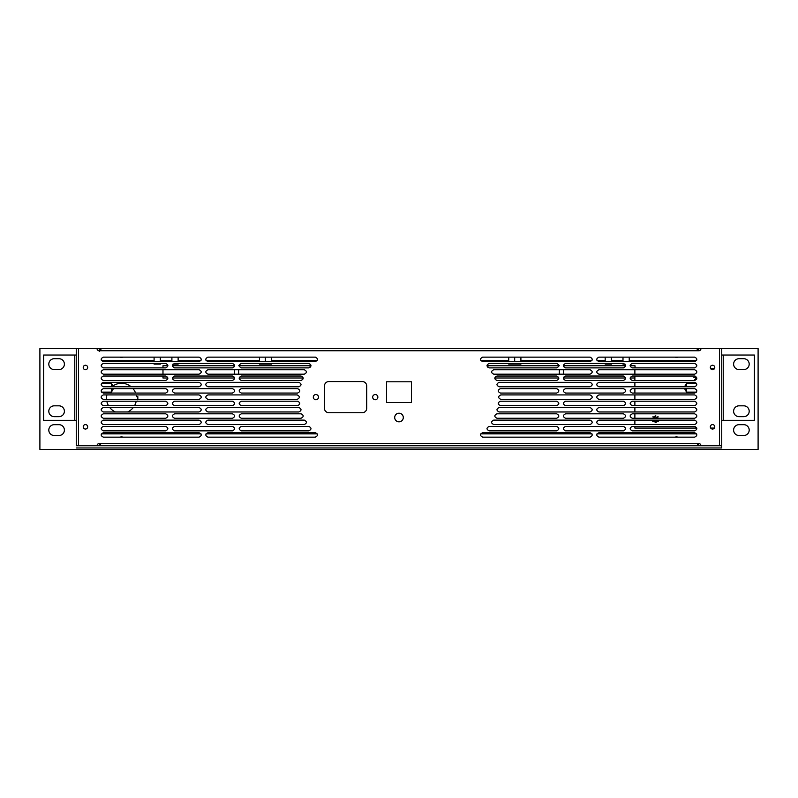 <?xml version="1.0" encoding="UTF-8"?>
<svg xmlns="http://www.w3.org/2000/svg" width="798" height="798" viewBox="0 0 798 798"><rect width="100%" height="100%" fill="white"/><g stroke="black" fill="none" stroke-linecap="round" stroke-linejoin="round"><path stroke-width="1.2" d="M634.879 426.401L634.879 428.067L696.804 428.067M710.699 428.067L714.39 428.067M634.879 369.733L634.879 374.182M634.879 376.028L634.879 380.476M634.879 382.322L634.879 386.781M634.879 388.626L634.879 393.075M634.879 394.92L634.879 399.369M634.879 401.214L634.879 405.663M634.879 407.509L634.879 411.968M634.879 413.813L634.879 418.262M634.879 420.107L634.879 424.556M714.509 368.516L710.579 368.516M695.906 378.851A2.224 2.224 0 0 1 695.517 376.207A2.224 2.224 0 0 0 696.604 379.329M695.477 379.639L694.739 379.639L695.477 379.639M694.499 377.274L693.761 377.274L694.499 377.274M655.876 415.908L655.128 415.908L655.876 415.908M658.23 416.885L657.492 416.885L658.23 416.885M653.442 420.107A2.224 2.224 0 0 0 657.542 420.107A2.224 2.224 0 0 1 653.921 420.815M653.512 416.885L652.774 416.885L653.512 416.885M658.23 421.603L657.492 421.603L658.23 421.603M655.876 422.581L655.128 422.581L655.876 422.581M653.512 421.603L652.774 421.603L653.512 421.603M657.073 417.663A2.224 2.224 0 0 1 657.502 418.262A2.224 2.224 0 0 0 653.492 418.262M656.634 421.982A2.973 2.973 0 0 1 655.497 422.212M654.36 416.506A2.973 2.973 0 0 1 655.497 416.277M721.741 445.743L76.259 445.743L721.741 445.743L721.741 447.967L721.741 348.546L758.1 348.546L758.1 449.454L39.9 449.454L39.9 348.546L97.027 348.546A2.224 2.224 0 0 0 99.251 350.771L99.251 348.546L94.802 348.546M99.251 351.519L101.486 348.546L696.514 348.546L698.749 350.771L698.749 348.546L703.198 348.546M625.652 365.763L563.627 365.763L563.627 366.781M563.627 369.733L563.627 374.182M563.627 377.135L563.627 378.003L625.632 378.003M635.018 367.888L635.018 365.763L630.101 365.763M630.121 378.003L634.879 378.003M494.76 378.003L558.859 378.003M559.338 365.763L487.947 365.763L487.947 367.519M559.338 374.182L559.338 369.733M239.141 378.003L303.24 378.003M238.662 369.733L238.662 374.182M310.053 367.519L310.053 365.763L238.662 365.763M162.982 376.028L162.982 378.003L167.879 378.003M172.368 378.003L234.373 378.003L234.373 377.135M167.899 365.763L162.982 365.763L162.982 367.888M162.982 369.733L162.982 374.182M234.373 366.781L234.373 365.763L172.348 365.763M234.373 374.182L234.373 369.733M54.224 424.676L58.972 424.676A5.416 5.416 0 0 1 64.389 430.092A5.416 5.416 0 0 1 58.972 435.509L54.224 435.509A5.416 5.416 0 0 1 48.808 430.092A5.416 5.416 0 0 1 54.224 424.676M739.028 424.676L743.776 424.676A5.416 5.416 0 0 1 749.192 430.092A5.416 5.416 0 0 1 743.776 435.509L739.028 435.509A5.416 5.416 0 0 1 733.611 430.092A5.416 5.416 0 0 1 739.028 424.676M137.835 399.888L137.835 396.626L136.408 396.626A14.982 14.982 0 0 0 136.129 394.92M135.58 393.075A14.982 14.982 0 0 0 132.997 388.626M131.151 386.781A14.982 14.982 0 0 0 112.987 385.933M107.83 392.137A14.982 14.982 0 0 0 107.451 393.075M106.902 394.92A14.982 14.982 0 0 0 106.563 399.369M106.822 401.214A14.982 14.982 0 0 0 108.488 405.663M109.725 407.509A14.982 14.982 0 0 0 115.451 411.968M127.57 411.968A14.982 14.982 0 0 0 133.306 407.509M134.543 405.663A14.982 14.982 0 0 0 136.209 401.214M120.378 357.135A2.224 2.224 0 0 0 122.653 357.135M122.653 437.154A2.224 2.224 0 0 0 120.378 437.154M675.347 357.135A2.224 2.224 0 0 0 677.622 357.135M677.622 437.154A2.224 2.224 0 0 0 675.347 437.154M101.486 445.743L99.251 443.518L698.749 443.518A2.224 2.224 0 0 1 700.973 445.743L719.517 445.743L719.517 348.546L721.741 348.546L721.741 350.771M696.514 445.743L698.749 443.518L698.749 445.743M719.517 348.546L700.973 348.546A2.224 2.224 0 0 1 698.749 350.771L99.251 350.771M549.613 348.546L698.749 348.546M78.483 348.546L78.483 445.743L97.027 445.743A2.224 2.224 0 0 1 99.251 443.518L99.251 445.743M101.486 348.546L99.251 348.546M394.701 417.514A4.299 4.299 0 0 1 399 413.214A4.299 4.299 0 0 1 403.299 417.514A4.299 4.299 0 0 1 399 421.823A4.299 4.299 0 0 1 394.701 417.514M411.469 381.783L411.469 402.561L386.531 402.561L386.531 381.783L411.469 381.783M366.721 386.013L366.721 408.277A4.449 4.449 0 0 1 362.272 412.726L328.886 412.726A4.449 4.449 0 0 1 324.437 408.277L324.437 386.013A4.449 4.449 0 0 1 328.886 381.564L362.272 381.564A4.449 4.449 0 0 1 366.721 386.013M482.69 361.594C479.817 360.107 479.817 358.621 482.69 357.135L590.041 357.135C592.904 358.621 592.904 360.107 590.041 361.594L482.69 361.594M500.396 393.075C497.523 391.589 497.523 390.102 500.396 388.626L556.645 388.626C559.518 390.102 559.518 391.589 556.645 393.075L500.396 393.075M496.974 380.476C494.102 379 494.102 377.514 496.974 376.028L556.645 376.028C559.518 377.514 559.518 379 556.645 380.476L496.974 380.476M489.184 367.888C486.311 366.402 486.311 364.915 489.184 363.439L556.645 363.439C559.518 364.915 559.518 366.402 556.645 367.888L489.184 367.888M493.743 374.182C490.87 372.696 490.87 371.22 493.743 369.733L590.041 369.733C592.904 371.22 592.904 372.696 590.041 374.182L493.743 374.182M499.139 386.781C496.266 385.294 496.266 383.808 499.139 382.322L590.041 382.322C592.904 383.808 592.904 385.294 590.041 386.781L499.139 386.781M500.805 399.369C497.932 397.883 497.932 396.406 500.805 394.92L590.041 394.92C592.904 396.406 592.904 397.883 590.041 399.369L500.805 399.369M565.553 367.888C562.68 366.402 562.68 364.915 565.553 363.439L623.428 363.439C626.3 364.915 626.3 366.402 623.428 367.888L565.553 367.888M556.645 405.663L500.396 405.663C497.523 404.187 497.523 402.701 500.396 401.214L556.645 401.214C559.518 402.701 559.518 404.187 556.645 405.663M556.645 418.262L496.974 418.262C494.102 416.775 494.102 415.289 496.974 413.813L556.645 413.813C559.518 415.289 559.518 416.775 556.645 418.262M556.645 430.86L489.184 430.86C486.311 429.374 486.311 427.888 489.184 426.401L556.645 426.401C559.518 427.888 559.518 429.374 556.645 430.86M590.041 437.154L482.69 437.154C479.817 435.668 479.817 434.182 482.69 432.706L590.041 432.706C592.904 434.182 592.904 435.668 590.041 437.154M590.041 424.556L493.743 424.556C490.87 423.08 490.87 421.593 493.743 420.107L590.041 420.107C592.904 421.593 592.904 423.07 590.041 424.556M590.041 411.968L499.139 411.968C496.266 410.481 496.266 408.995 499.139 407.509L590.041 407.509C592.904 408.995 592.904 410.481 590.041 411.968M565.553 380.476C562.68 379 562.68 377.514 565.553 376.028L623.428 376.028C626.3 377.514 626.3 379 623.428 380.476L565.553 380.476M565.553 393.075C562.68 391.589 562.68 390.102 565.553 388.626L623.428 388.626C626.3 390.102 626.3 391.589 623.428 393.075L565.553 393.075M623.428 430.86L565.553 430.86C562.68 429.374 562.68 427.888 565.553 426.401L623.428 426.401C626.3 427.888 626.3 429.374 623.428 430.86M623.428 418.262L565.553 418.262C562.68 416.775 562.68 415.289 565.553 413.813L623.428 413.813C626.3 415.289 626.3 416.775 623.428 418.262M623.428 405.663L565.553 405.663C562.68 404.187 562.68 402.701 565.553 401.214L623.428 401.214C626.3 402.701 626.3 404.187 623.428 405.663M598.939 361.594C596.066 360.107 596.066 358.621 598.939 357.135L694.649 357.135C697.522 358.621 697.522 360.107 694.649 361.594L598.939 361.594M632.325 367.888C629.452 366.402 629.452 364.915 632.325 363.439L694.649 363.439C697.522 364.915 697.522 366.402 694.649 367.888L632.325 367.888M598.939 374.182C596.066 372.696 596.066 371.22 598.939 369.733L694.649 369.733C697.522 371.22 697.522 372.696 694.649 374.182L598.939 374.182M632.325 380.476C629.452 379 629.452 377.514 632.325 376.028L694.649 376.028C697.522 377.514 697.522 379 694.649 380.476L632.325 380.476M598.939 386.781C596.066 385.294 596.066 383.808 598.939 382.322L694.649 382.322C697.522 383.808 697.522 385.294 694.649 386.781L598.939 386.781M632.325 393.075C629.452 391.589 629.452 390.102 632.325 388.626L694.649 388.626C697.522 390.102 697.522 391.589 694.649 393.075L632.325 393.075M598.939 399.369C596.066 397.883 596.066 396.406 598.939 394.92L694.649 394.92C697.522 396.406 697.522 397.883 694.649 399.369L598.939 399.369M694.649 437.154L598.939 437.154C596.066 435.668 596.066 434.182 598.939 432.706L694.649 432.706C697.522 434.182 697.522 435.668 694.649 437.154M694.649 430.86L632.325 430.86C629.452 429.374 629.452 427.888 632.325 426.401L694.649 426.401C697.522 427.888 697.522 429.374 694.649 430.86M694.649 424.556L598.939 424.556C596.066 423.08 596.066 421.593 598.939 420.107L694.649 420.107C697.522 421.593 697.522 423.07 694.649 424.556M694.649 418.262L632.325 418.262C629.452 416.775 629.452 415.289 632.325 413.813L694.649 413.813C697.522 415.289 697.522 416.775 694.649 418.262M694.649 411.968L598.939 411.968C596.066 410.481 596.066 408.995 598.939 407.509L694.649 407.509C697.522 408.995 697.522 410.481 694.649 411.968M694.649 405.663L632.325 405.663C629.452 404.187 629.452 402.701 632.325 401.214L694.649 401.214C697.522 402.701 697.522 404.187 694.649 405.663M241.355 388.626L297.604 388.626C300.477 390.102 300.477 391.589 297.604 393.075L241.355 393.075C238.482 391.589 238.482 390.102 241.355 388.626M241.355 376.028L301.026 376.028C303.898 377.514 303.898 379 301.026 380.476L241.355 380.476C238.482 379 238.482 377.514 241.355 376.028M241.355 363.439L308.816 363.439C311.689 364.915 311.689 366.402 308.816 367.888L241.355 367.888C238.482 366.402 238.482 364.915 241.355 363.439M207.959 357.135L315.31 357.135C318.183 358.621 318.183 360.107 315.31 361.594L207.959 361.594C205.096 360.107 205.096 358.621 207.959 357.135M207.959 369.733L304.257 369.733C307.13 371.22 307.13 372.696 304.257 374.182L207.959 374.182C205.096 372.696 205.096 371.22 207.959 369.733M207.959 382.322L298.861 382.322C301.734 383.808 301.734 385.294 298.861 386.781L207.959 386.781C205.096 385.294 205.096 383.808 207.959 382.322M207.959 394.92L297.195 394.92C300.068 396.406 300.068 397.883 297.195 399.369L207.959 399.369C205.096 397.883 205.096 396.406 207.959 394.92M297.604 401.214C300.477 402.701 300.477 404.187 297.604 405.663L241.355 405.663C238.482 404.187 238.482 402.701 241.355 401.214L297.604 401.214M301.026 413.813C303.898 415.289 303.898 416.775 301.026 418.262L241.355 418.262C238.482 416.775 238.482 415.289 241.355 413.813L301.026 413.813M308.816 426.401C311.689 427.888 311.689 429.374 308.816 430.86L241.355 430.86C238.482 429.374 238.482 427.888 241.355 426.401L308.816 426.401M315.31 432.706C318.183 434.182 318.183 435.668 315.31 437.154L207.959 437.154C205.096 435.668 205.096 434.182 207.959 432.706L315.31 432.706M304.257 420.107C307.13 421.593 307.13 423.08 304.257 424.556L207.959 424.556C205.096 423.07 205.096 421.593 207.959 420.107L304.257 420.107M298.861 407.509C301.734 408.995 301.734 410.481 298.861 411.968L207.959 411.968C205.096 410.481 205.096 408.995 207.959 407.509L298.861 407.509M174.572 363.439L232.447 363.439C235.32 364.915 235.32 366.402 232.447 367.888L174.572 367.888C171.7 366.402 171.7 364.915 174.572 363.439M174.572 376.028L232.447 376.028C235.32 377.514 235.32 379 232.447 380.476L174.572 380.476C171.7 379 171.7 377.514 174.572 376.028M174.572 388.626L232.447 388.626C235.32 390.102 235.32 391.589 232.447 393.075L174.572 393.075C171.7 391.589 171.7 390.102 174.572 388.626M232.447 426.401C235.32 427.888 235.32 429.374 232.447 430.86L174.572 430.86C171.7 429.374 171.7 427.888 174.572 426.401L232.447 426.401M232.447 413.813C235.32 415.289 235.32 416.775 232.447 418.262L174.572 418.262C171.7 416.775 171.7 415.289 174.572 413.813L232.447 413.813M232.447 401.214C235.32 402.701 235.32 404.187 232.447 405.663L174.572 405.663C171.7 404.187 171.7 402.701 174.572 401.214L232.447 401.214M103.351 357.135L199.061 357.135C201.934 358.621 201.934 360.107 199.061 361.594L103.351 361.594C100.478 360.107 100.478 358.621 103.351 357.135M103.351 363.439L165.675 363.439C168.548 364.915 168.548 366.402 165.675 367.888L103.351 367.888C100.478 366.402 100.478 364.915 103.351 363.439M103.351 369.733L199.061 369.733C201.934 371.22 201.934 372.696 199.061 374.182L103.351 374.182C100.478 372.696 100.478 371.22 103.351 369.733M103.351 376.028L165.675 376.028C168.548 377.514 168.548 379 165.675 380.476L103.351 380.476C100.478 379 100.478 377.514 103.351 376.028M103.351 382.322L199.061 382.322C201.934 383.808 201.934 385.294 199.061 386.781L103.351 386.781C100.478 385.294 100.478 383.808 103.351 382.322M103.351 388.626L165.675 388.626C168.548 390.102 168.548 391.589 165.675 393.075L103.351 393.075C100.478 391.589 100.478 390.102 103.351 388.626M103.351 394.92L199.061 394.92C201.934 396.406 201.934 397.883 199.061 399.369L103.351 399.369C100.478 397.883 100.478 396.406 103.351 394.92M199.061 432.706C201.934 434.182 201.934 435.668 199.061 437.154L103.351 437.154C100.478 435.668 100.478 434.182 103.351 432.706L199.061 432.706M165.675 426.401C168.548 427.888 168.548 429.374 165.675 430.86L103.351 430.86C100.478 429.374 100.478 427.888 103.351 426.401L165.675 426.401M199.061 420.107C201.934 421.593 201.934 423.08 199.061 424.556L103.351 424.556C100.478 423.07 100.478 421.593 103.351 420.107L199.061 420.107M165.675 413.813C168.548 415.289 168.548 416.775 165.675 418.262L103.351 418.262C100.478 416.775 100.478 415.289 103.351 413.813L165.675 413.813M199.061 407.509C201.934 408.995 201.934 410.481 199.061 411.968L103.351 411.968C100.478 410.481 100.478 408.995 103.351 407.509L199.061 407.509M165.675 401.214C168.548 402.701 168.548 404.187 165.675 405.663L103.351 405.663C100.478 404.187 100.478 402.701 103.351 401.214L165.675 401.214M87.68 426.82A2.224 2.224 0 0 1 85.456 429.045A2.224 2.224 0 0 1 83.231 426.82A2.224 2.224 0 0 1 85.456 424.596A2.224 2.224 0 0 1 87.68 426.82M87.68 367.469A2.224 2.224 0 0 1 85.456 369.693A2.224 2.224 0 0 1 83.231 367.469A2.224 2.224 0 0 1 85.456 365.245A2.224 2.224 0 0 1 87.68 367.469M710.32 426.82A2.224 2.224 0 0 1 712.544 424.596A2.224 2.224 0 0 1 714.769 426.82A2.224 2.224 0 0 1 712.544 429.045A2.224 2.224 0 0 1 710.32 426.82M710.32 367.469A2.224 2.224 0 0 1 712.544 365.245A2.224 2.224 0 0 1 714.769 367.469A2.224 2.224 0 0 1 712.544 369.693A2.224 2.224 0 0 1 710.32 367.469M377.853 397.145A2.594 2.594 0 0 1 375.26 399.738A2.594 2.594 0 0 1 372.666 397.145A2.594 2.594 0 0 1 375.26 394.551A2.594 2.594 0 0 1 377.853 397.145M313.305 397.145A2.594 2.594 0 0 1 315.898 394.551A2.594 2.594 0 0 1 318.502 397.145A2.594 2.594 0 0 1 315.898 399.738A2.594 2.594 0 0 1 313.305 397.145M545.164 348.546L548.126 348.546L545.164 348.546M76.259 445.743L76.259 348.546M696.614 360.417L629.233 360.417M622.999 360.417L611.428 360.417M605.193 360.417L596.984 360.417M591.996 360.417L520.904 360.417M508.745 360.417L480.725 360.417M317.275 360.417L271.619 360.417M259.45 360.417L206.004 360.417M201.016 360.417L178.134 360.417M171.899 360.417L160.328 360.417M154.094 360.417L101.386 360.417M625.043 364.127L622.999 364.127L622.999 363.439M611.428 363.439L611.428 364.127L605.193 364.127L605.193 363.439M520.904 363.439L520.904 364.127L508.745 364.127L508.745 363.439M271.619 363.439L271.619 364.127L259.45 364.127L259.45 363.439M178.134 363.439L178.134 364.127L172.957 364.127M160.328 363.439L160.328 364.127L154.094 364.127L154.094 363.439M696.614 433.873L596.984 433.873M591.996 433.873L480.725 433.873M317.275 433.873L206.004 433.873M201.016 433.873L101.386 433.873M696.464 392.137L686.579 392.137L686.579 388.626M686.579 386.781L686.579 383.24L696.445 383.23M721.741 420.327L754.389 420.327L754.389 355.04L721.741 355.04M739.028 405.823A5.416 5.416 0 0 0 733.611 411.239A5.416 5.416 0 0 0 739.028 416.656L743.776 416.656A5.416 5.416 0 0 0 749.192 411.239A5.416 5.416 0 0 0 743.776 405.823L739.028 405.823M739.028 369.544L743.776 369.544A5.416 5.416 0 0 0 749.192 364.127A5.416 5.416 0 0 0 743.776 358.711L739.028 358.711A5.416 5.416 0 0 0 733.611 364.127A5.416 5.416 0 0 0 739.028 369.544M76.259 355.04L43.611 355.04L43.611 420.327L76.259 420.327M58.972 416.656L54.224 416.656A5.416 5.416 0 0 1 48.808 411.239A5.416 5.416 0 0 1 54.224 405.823L58.972 405.823A5.416 5.416 0 0 1 64.389 411.239A5.416 5.416 0 0 1 58.972 416.656M54.224 369.544A5.416 5.416 0 0 1 48.808 364.127A5.416 5.416 0 0 1 54.224 358.711L58.972 358.711A5.416 5.416 0 0 1 64.389 364.127A5.416 5.416 0 0 1 58.972 369.544L54.224 369.544M111.421 386.781L111.421 383.24L113.466 386.781M113.456 388.626L111.421 392.137L111.421 388.626M76.259 447.967L721.741 447.967L76.259 447.967M686.579 383.289L696.484 383.289M723.227 355.04L723.227 420.327M74.773 355.04L74.773 420.327M111.421 383.289L101.516 383.289M629.233 357.135L629.233 361.594M622.999 357.135L622.999 361.594M611.428 357.135L611.428 361.594M605.193 357.135L605.193 361.594M520.904 357.135L520.904 361.594M514.68 357.135L514.68 361.594M514.68 363.439L514.68 364.127M508.745 357.135L508.745 361.594M271.619 357.135L271.619 361.594M265.385 357.135L265.385 361.594M265.385 363.439L265.385 364.127M178.134 357.135L178.134 361.594M171.899 357.135L171.899 361.594M259.45 357.135L259.45 361.594M160.328 357.135L160.328 361.594M154.094 357.135L154.094 361.594M686.579 392.137L684.544 388.626M686.579 383.23L684.534 386.781M111.421 392.137L101.536 392.137M101.555 383.23L111.421 383.23"/></g></svg>
